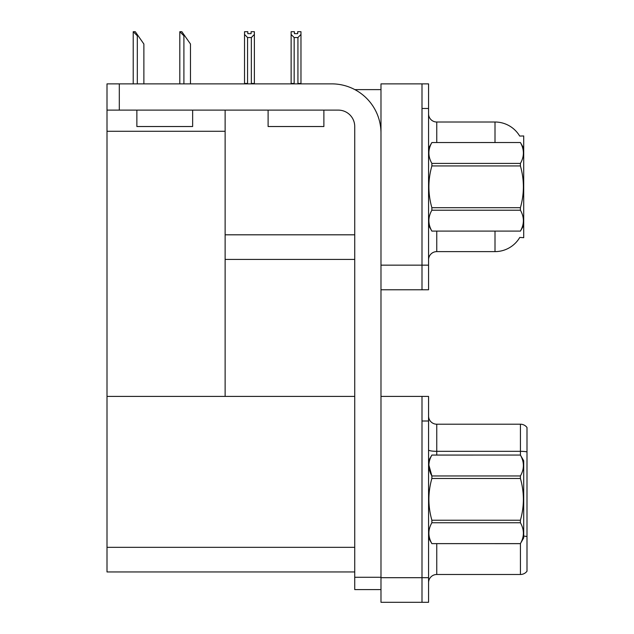 <?xml version="1.0" encoding="UTF-8"?>
<svg xmlns="http://www.w3.org/2000/svg" width="634" height="634" viewBox="0 0 634 634"><rect width="100%" height="100%" fill="white"/><g stroke="black" fill="none" stroke-linecap="round" stroke-linejoin="round"><path stroke-width="0.95" d="M354.834 89.616L380.986 89.616M421.998 396.409L421.998 602.3L428.56 602.3L428.56 396.409L380.986 396.409L380.986 83.87L421.998 83.87L421.998 289.77L380.986 289.77L380.986 265.155L421.998 265.155L421.998 289.77L428.56 289.77L428.56 265.155L421.998 265.155L421.998 108.477L428.56 108.477L428.56 265.155M225.125 259.417L354.731 259.417M519.69 136.064A28.712 28.712 0 0 0 495.003 122.013A28.712 28.712 0 0 1 519.69 136.064L523.716 135.961L523.716 237.679L519.769 237.433A28.712 28.712 0 0 1 495.003 251.619A28.712 28.712 0 0 0 519.626 237.679M225.125 131.286L225.125 396.409L107.003 396.409L107.003 131.286L225.125 131.286L225.125 110.118M107.003 131.286L107.003 83.87L119.311 83.87L119.311 110.118L338.326 110.118A16.405 16.405 0 0 1 354.731 126.523L354.731 577.281L380.986 577.281M380.986 289.77L380.986 602.3L421.998 602.3L421.998 421.016L428.56 421.016M225.125 396.409L354.731 396.409M107.003 396.409L107.003 571.947L354.731 571.947M428.56 259.829A8.202 8.202 0 0 1 436.763 251.619L495.003 251.619L495.003 231.117M495.003 142.523L495.003 122.013A28.712 28.712 0 0 1 519.626 135.961A28.712 28.712 0 0 0 495.003 122.013L436.763 122.013A8.202 8.202 0 0 1 428.56 113.811A8.202 8.202 0 0 0 436.763 122.013L436.763 142.523M421.998 83.87L428.56 83.87L428.56 108.477M428.56 582.694A8.202 8.202 0 0 1 436.763 574.491L520.435 574.491L520.435 543.592M526.997 427.49A8.202 8.202 0 0 0 520.435 424.209A8.202 8.202 0 0 1 526.997 427.49L526.997 571.21A8.202 8.202 0 0 1 520.435 574.491M526.997 451.899A8.202 1.427 180 0 0 520.435 451.329L520.435 424.209L436.763 424.209A8.202 8.202 0 0 1 428.56 416.007A8.202 8.202 0 0 0 436.763 424.209L436.763 455.054M298.337 83.87L297.932 83.458L297.932 37.557L294.16 37.557L291.125 34.426L291.125 31.7L294.406 31.7L294.406 33.65L297.687 33.65L294.406 33.65M297.687 33.65L297.687 31.7L300.968 31.7L300.968 34.426L297.932 37.557M297.932 83.458L300.968 83.458L300.968 83.87L300.968 34.426M294.16 37.557L294.16 83.458L293.756 83.87M294.16 83.458L291.125 83.458L291.125 34.426L291.125 83.87M251.096 33.65L247.815 33.65L251.096 33.65L251.096 31.7L254.377 31.7L254.377 34.426L251.341 37.557L247.569 37.557L247.569 83.458L244.534 83.458L244.534 34.426L247.569 37.557M244.534 34.426L244.534 31.7L247.815 31.7L247.815 33.65M247.569 83.458L247.165 83.87M254.377 34.426L254.377 83.458L251.341 83.458L251.341 37.557M251.738 83.87L251.341 83.458M254.377 83.458L254.377 83.87M291.125 34.426L291.125 83.458M180.191 31.7L181.855 31.7L184.732 35.805L183.908 35.805L179.81 31.7L179.81 83.87M190.477 83.87L190.477 44.008L184.732 35.805M133.6 31.7L135.264 31.7L138.141 35.805L137.316 35.805L133.219 31.7L133.219 83.87M143.878 83.87L143.878 44.008L138.141 35.805M380.986 589.588L354.731 589.588L354.731 577.281M380.986 133.092A49.214 49.214 0 0 0 331.764 83.87L119.311 83.87M119.311 110.118L107.003 110.118M268.111 110.118L268.111 126.523L323.887 126.523L323.887 110.118M136.865 110.118L136.865 126.523L192.641 126.523L192.641 110.118M523.716 148.261L520.403 142.523L431.873 142.547L520.403 142.523C524.373 149.537 524.373 156.495 520.403 163.421L520.403 165.942L431.873 165.942C427.902 179.826 427.902 193.742 431.873 207.698L431.873 210.211C427.902 217.145 427.902 224.103 431.873 231.093L520.403 231.093C524.373 224.159 524.373 217.2 520.403 210.211L431.873 210.211M431.873 207.698L520.403 207.698C524.373 193.742 524.373 179.826 520.403 165.942M520.403 207.698L520.403 210.211M523.716 225.371L520.403 231.117M428.56 225.371L431.873 231.117M428.56 148.261L431.873 142.547C427.902 149.473 427.902 156.44 431.873 163.421L431.873 165.942M431.873 231.093L520.403 231.093M431.873 163.421L520.403 163.421M428.56 460.799L431.873 455.054L520.403 455.054L523.716 460.799L523.716 537.909L520.403 543.623C524.373 536.697 524.373 529.731 520.403 522.749L431.873 522.749C427.902 529.675 427.902 536.633 431.873 543.623L520.403 543.647M520.403 455.054L431.873 455.077C427.902 462.012 427.902 468.97 431.873 475.96L431.873 478.472C427.902 492.356 427.902 506.281 431.873 520.229L431.873 522.749M428.861 464.999L431.873 475.96L520.403 475.96C524.373 469.025 524.373 462.067 520.403 455.077M520.403 475.96L520.403 478.472L431.873 478.472M431.873 520.229L520.403 520.229C524.373 506.281 524.373 492.356 520.403 478.472M520.403 520.229L520.403 522.749M428.56 537.909L431.873 543.647M431.873 543.623L520.403 543.623M225.125 234.81L354.731 234.81M380.986 577.693L428.56 577.693M107.003 547.34L354.731 547.34M436.763 231.117L436.763 251.619M436.763 543.647L436.763 574.491M520.435 455.117L520.435 451.329L436.763 451.329A8.202 1.427 -0 0 1 428.56 449.902M526.997 536.554A8.202 1.427 180 0 0 523.716 536.102M183.908 83.87L183.908 35.805M137.316 83.87L137.316 35.805"/></g></svg>
